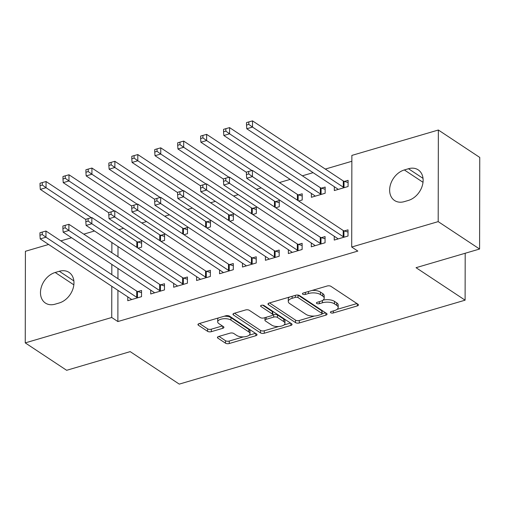 <?xml version="1.0" encoding="UTF-8"?>
<svg xmlns="http://www.w3.org/2000/svg" width="505" height="505" viewBox="0 0 505 505"><rect width="100%" height="100%" fill="white"/><g stroke="black" fill="none" stroke-linecap="round" stroke-linejoin="round"><path stroke-width="0.76" d="M330.718 312.715A1.894 0.84 -179.9 0 0 333.351 312.948L357.275 305.923A2.708 1.193 -179.9 0 0 358.481 304.932A2.708 1.193 -179.9 0 0 358.02 304.269L330.933 286.335A2.708 1.193 -179.9 0 0 327.177 286L303.252 293.026A1.894 0.84 -179.9 0 0 302.407 293.721A1.894 0.84 -179.9 0 0 302.729 294.188A1.894 0.84 -179.9 0 0 305.355 294.421L308.454 293.512A8.667 3.825 -179.9 0 1 320.473 294.585L322.733 296.075A8.667 3.825 -179.9 0 1 324.191 298.209A8.667 3.825 -179.9 0 1 320.34 301.384L317.247 302.293A1.894 0.84 -179.9 0 0 316.401 302.987A1.894 0.84 -179.9 0 0 316.723 303.448A1.894 0.84 -179.9 0 0 319.356 303.688L322.449 302.779A8.667 3.825 -179.9 0 1 334.468 303.846L336.728 305.342A8.667 3.825 -179.9 0 1 338.192 307.476A8.667 3.825 -179.9 0 1 334.335 310.644L331.242 311.553A1.894 0.84 -179.9 0 0 330.403 312.248A1.894 0.84 -179.9 0 0 330.718 312.715M218.646 336.494A2.708 1.193 -179.9 0 0 217.447 337.485A2.708 1.193 -179.9 0 0 217.901 338.154L225.501 343.185A2.708 1.193 -179.9 0 0 229.257 343.52L255.827 335.718A2.708 1.193 -179.9 0 0 257.032 334.727A2.708 1.193 -179.9 0 0 256.578 334.058L229.485 316.124A2.708 1.193 -179.9 0 0 225.729 315.789L199.159 323.591A2.708 1.193 -179.9 0 0 197.954 324.582A2.708 1.193 -179.9 0 0 198.414 325.252L207.593 331.33A2.708 1.193 -179.9 0 0 211.349 331.665L222.718 328.326A2.708 1.193 -179.9 0 0 223.923 327.335A2.708 1.193 -179.9 0 0 223.469 326.666L218.917 323.654A7.247 3.2 -179.9 0 1 217.693 321.868A7.247 3.2 -179.9 0 1 222.838 318.819A7.247 3.2 -179.9 0 1 230.962 320.113L248.795 331.918A7.247 3.2 -179.9 0 1 250.019 333.704A7.247 3.2 -179.9 0 1 244.875 336.753A7.247 3.2 -179.9 0 1 236.75 335.459L233.777 333.489A2.708 1.193 -179.9 0 0 230.021 333.155L218.646 336.494M117.924 290.35L117.873 321.552L357.837 251.08L351.707 247.021L351.865 155.414L438.353 130.019L438.195 221.626L351.707 247.021M117.873 321.552L111.738 317.493L25.25 342.889L25.408 251.288L48.619 244.47M438.353 130.019L479.75 157.421L479.592 249.028L416.044 267.688L465.105 300.172L179.256 384.116L130.195 351.631L66.647 370.298L25.25 342.889M479.592 249.028L438.195 221.626M295.532 322.619A2.708 1.193 -179.9 0 0 299.288 322.954L325.864 315.152A2.708 1.193 -179.9 0 0 327.063 314.161A2.708 1.193 -179.9 0 0 326.609 313.491L299.522 295.558A2.708 1.193 -179.9 0 0 295.76 295.223L269.19 303.025A2.708 1.193 -179.9 0 0 267.985 304.016A2.708 1.193 -179.9 0 0 268.445 304.685L295.532 322.619L295.539 320.145A2.708 1.193 -179.9 0 0 299.295 320.479L314.388 316.048M290.848 325.435L264.273 333.237A2.708 1.193 -179.9 0 1 260.517 332.902L233.43 314.968A2.708 1.193 -179.9 0 1 232.969 314.299A2.708 1.193 -179.9 0 1 234.175 313.308L245.544 309.969A2.708 1.193 -179.9 0 1 249.306 310.304L260.29 317.576A2.708 1.193 -179.9 0 0 264.046 317.916L271.589 315.701A2.708 1.193 -179.9 0 0 272.795 314.71A2.708 1.193 -179.9 0 0 272.334 314.041L260.902 306.466A1.894 0.84 -179.9 0 1 260.58 306.005A1.894 0.84 -179.9 0 1 261.925 305.203A1.894 0.84 -179.9 0 1 264.052 305.544L291.593 323.774A2.708 1.193 -179.9 0 1 292.048 324.444A2.708 1.193 -179.9 0 1 290.848 325.435L290.848 323.282M465.105 300.172L465.187 253.257M150.717 290.135L150.711 293.967L164.472 289.927L164.485 283.734L160.773 284.826M161.038 241.441L164.561 240.412L164.573 234.219L160.855 235.311M196.596 276.664L196.59 280.496L210.358 276.45L210.364 270.263L206.652 271.355M206.924 227.97L210.44 226.934L210.452 220.748L206.741 221.834M242.482 263.187L242.476 267.019L256.237 262.979L256.25 256.786L252.538 257.878M252.803 214.492L256.325 213.464L256.338 207.271L252.62 208.363M288.361 249.716L288.355 253.548L302.123 249.502L302.135 243.315L298.417 244.407M298.689 201.022L302.205 199.986L302.217 193.8L298.505 194.886M334.247 236.239L334.241 240.071L348.002 236.031L348.014 229.838L344.303 230.93M334.335 186.724L334.323 190.555L348.09 186.515L348.103 180.323L344.385 181.415M118 246.554L117.987 256.786M117.962 268.452L117.949 278.691M351.852 161.278L325.315 169.074M313.094 172.666L302.375 175.809M290.154 179.401L279.429 182.551M261.224 187.898L256.489 189.287M238.284 194.633L233.55 196.022M215.338 201.369L210.61 202.757M192.399 208.104L187.664 209.499M169.459 214.846L164.725 216.235M146.513 221.581L141.785 222.97M123.573 228.317L118.845 229.706M311.389 193.459L311.383 197.291L325.151 193.251L325.157 187.058L321.445 188.15M311.307 242.974L311.301 246.806L325.062 242.766L325.075 236.574L321.363 237.666M275.749 207.757L279.265 206.722L279.278 200.535L275.566 201.628M265.422 256.452L265.415 260.283L279.183 256.243L279.189 250.051L275.477 251.143M229.863 221.234L233.386 220.199L233.392 214.006L229.68 215.098M219.542 269.923L219.53 273.754L233.297 269.714L233.31 263.528L229.592 264.614M183.984 234.705L187.5 233.67L187.513 227.484L183.801 228.576M173.657 283.4L173.651 287.231L187.412 283.191L187.424 276.999L183.713 278.091M138.099 248.182L141.621 247.147L141.627 240.954L137.915 242.046M127.771 296.871L127.765 300.702L141.533 296.662L141.545 290.476L137.827 291.562M55.127 304.174A17.662 13.168 123.5 0 1 45.406 303.057A17.662 13.168 123.5 0 1 41.435 286.752A17.662 13.168 123.5 0 1 55.184 272.485L59.312 271.273A17.662 13.168 123.5 0 1 69.034 272.391A17.662 13.168 123.5 0 1 73.004 288.696A17.662 13.168 123.5 0 1 59.255 302.962L55.127 304.174M111.87 242.495L111.851 252.727M111.832 264.393L111.813 274.625M111.794 286.291L111.738 317.493M60.84 240.879L71.558 237.735M83.779 234.143L94.498 230.993M408.476 168.733A17.662 13.168 123.5 0 1 418.197 169.85A17.662 13.168 123.5 0 1 422.167 186.162A17.662 13.168 123.5 0 1 408.419 200.422L404.29 201.634A17.662 13.168 123.5 0 1 394.569 200.517A17.662 13.168 123.5 0 1 390.599 184.211A17.662 13.168 123.5 0 1 404.347 169.945L408.476 168.733L423.026 178.366M338.192 307.476L338.192 305.001A8.667 3.825 -179.9 0 0 336.734 302.867L336.728 305.342M322.979 300.159A8.667 3.825 -179.9 0 1 334.474 301.371L336.734 302.867M324.191 298.209L324.197 295.734A8.667 3.825 -179.9 0 0 322.739 293.601L322.733 296.075M312.084 290.432A8.667 3.825 -179.9 0 1 320.479 292.105L322.739 293.601M336.999 309.407L356.94 303.549M269.531 302.924L295.539 320.145M322.121 313.775L325.523 312.772M321.275 314.482A1.894 0.84 -179.9 0 0 322.121 313.788A1.894 0.84 -179.9 0 0 321.799 313.321L298.019 297.578A1.894 0.84 -179.9 0 0 295.393 297.344L292.13 298.303A8.667 3.825 -179.9 0 0 288.273 301.479A8.667 3.825 -179.9 0 0 289.737 303.612L305.992 314.369A8.667 3.825 -179.9 0 0 318.011 315.442L321.275 314.482M322.121 313.788L322.127 311.314A1.894 0.84 -179.9 0 0 321.805 310.846L321.799 313.321M297.963 295.065A1.894 0.84 -179.9 0 1 298.026 295.103L321.805 310.846M289.472 297.073A8.667 3.825 -179.9 0 0 288.279 299.004L288.273 301.479M290.508 323.055L283.974 324.98M278.691 326.527L264.279 330.762L264.273 333.237M234.516 313.207L260.523 330.428A2.708 1.193 -179.9 0 0 264.279 330.762M272.795 314.71L272.795 312.229A2.708 1.193 -179.9 0 0 272.34 311.566L262.688 305.171M271.69 325.125A7.247 3.2 -179.9 0 0 279.814 326.419A7.247 3.2 -179.9 0 0 284.959 323.37A7.247 3.2 -179.9 0 0 283.734 321.59L277.453 317.43A2.708 1.193 -179.9 0 0 273.697 317.096L266.154 319.311A2.708 1.193 -179.9 0 0 264.948 320.303A2.708 1.193 -179.9 0 0 265.409 320.965L271.69 325.125M284.959 323.37L284.965 320.896A7.247 3.2 -179.9 0 0 283.741 319.109L283.734 321.59M272.757 314.893L273.704 314.615A2.708 1.193 -179.9 0 1 277.46 314.95L283.741 319.109M264.986 317.639A2.708 1.193 -179.9 0 0 264.955 317.822L264.948 320.303M250.019 333.704L250.019 331.23A7.247 3.2 -179.9 0 0 248.801 329.443L248.795 331.918M224.258 316.225A7.247 3.2 -179.9 0 1 230.968 317.639L248.801 329.443M218.539 317.904A7.247 3.2 -179.9 0 0 217.699 319.394L217.693 321.868M199.5 323.49L207.599 328.85A2.708 1.193 -179.9 0 0 211.355 329.184L222.383 325.946M218.987 336.393L225.508 340.711A2.708 1.193 -179.9 0 0 229.264 341.045L243.454 336.873M249.173 335.194L255.492 333.338M348.097 182.539L344.025 181.308A2.759 1.218 0.1 0 1 343.286 180.973L252.525 120.884L252.513 127.077L246.775 128.756L337.542 188.851A2.759 1.218 0.1 0 1 337.952 189.274L338.041 189.463M344.378 187.601L344.019 187.494A2.759 1.218 0.1 0 1 343.28 187.166L252.513 127.077L248.801 124.4L248.807 121.926L246.509 122.601L246.509 125.076L248.801 124.4M246.775 128.756L246.509 125.076M248.807 121.926L252.525 120.884M343.192 236.681L343.204 230.488L252.437 170.4L252.424 176.592L343.192 236.681A2.759 1.218 -179.9 0 0 343.93 237.009L344.29 237.123M248.712 173.922L248.719 171.441L246.427 172.117L246.421 174.591L248.712 173.922L252.424 176.592L246.692 178.278L337.454 238.366A2.759 1.218 -179.9 0 1 337.864 238.789L337.952 238.979M343.204 230.488A2.759 1.218 -179.9 0 0 343.943 230.823L348.008 232.054M252.437 170.4L248.719 171.441M246.421 174.591L246.692 178.278M325.157 189.274L321.085 188.043A2.759 1.218 0.1 0 1 320.347 187.709L229.579 127.62L229.573 133.812L223.835 135.498L314.602 195.586A2.759 1.218 0.1 0 1 315.006 196.016L315.095 196.199M321.433 194.343L321.073 194.229A2.759 1.218 0.1 0 1 320.334 193.901L229.573 133.812L225.861 131.142L225.861 128.661L223.57 129.337L223.564 131.811L225.861 131.142M223.835 135.498L223.564 131.811M225.861 128.661L229.579 127.62M302.217 196.009L298.146 194.779A2.759 1.218 0.1 0 1 297.407 194.45L206.64 134.362L206.627 140.548L200.895 142.233L246.421 172.375M251.932 170.545L206.627 140.548L202.915 137.878L202.922 135.403L200.63 136.072L200.624 138.553L202.915 137.878M200.895 142.233L200.624 138.553M202.922 135.403L206.64 134.362M320.252 243.416L320.258 237.23L229.497 177.135L229.485 183.328L320.252 243.416A2.759 1.218 -179.9 0 0 320.991 243.745L321.35 243.858M225.773 180.657L225.779 178.183L223.481 178.852L223.481 181.333L225.773 180.657L229.485 183.328L223.747 185.013L314.514 245.102A2.759 1.218 -179.9 0 1 314.924 245.531L315.013 245.72M320.258 237.23A2.759 1.218 -179.9 0 0 320.997 237.558L325.069 238.789M229.497 177.135L225.779 178.183M223.481 181.333L223.747 185.013M297.312 250.152L297.319 243.965L206.551 183.877L206.545 190.063L297.312 250.152A2.759 1.218 -179.9 0 0 298.045 250.486L298.411 250.594M202.833 187.393L202.833 184.918L200.542 185.594L200.535 188.068L202.833 187.393L206.545 190.063L200.807 191.748L291.574 251.837A2.759 1.218 -179.9 0 1 291.978 252.266L292.073 252.456M297.319 243.965A2.759 1.218 -179.9 0 0 298.057 244.294L302.129 245.525M206.551 183.877L202.833 184.918M200.535 188.068L200.807 191.748M279.271 202.751L275.206 201.514A2.759 1.218 0.1 0 1 274.467 201.186L183.7 141.097L183.687 147.283L177.949 148.969L223.481 179.111M228.992 177.28L183.687 147.283L179.976 144.613L179.982 142.139L177.684 142.814L177.684 145.288L179.976 144.613M177.949 148.969L177.684 145.288M179.982 142.139L183.7 141.097M256.332 209.487L252.26 208.256A2.759 1.218 0.1 0 1 251.522 207.921L160.754 147.832L160.748 154.025L155.01 155.704L200.542 185.846M206.053 184.016L160.748 154.025L157.036 151.349L157.042 148.874L154.745 149.549L154.745 152.024L157.036 151.349M155.01 155.704L154.745 152.024M157.042 148.874L160.754 147.832M274.366 256.893L274.379 250.701L183.612 190.612L183.599 196.805L274.366 256.893A2.759 1.218 -179.9 0 0 275.105 257.222L275.465 257.329M179.894 194.128L179.894 191.654L177.602 192.329L177.596 194.804L179.894 194.128L183.599 196.805L177.867 198.484L268.635 258.579A2.759 1.218 -179.9 0 1 269.039 259.002L269.127 259.191M274.379 250.701A2.759 1.218 -179.9 0 0 275.118 251.029L279.189 252.266M183.612 190.612L179.894 191.654M177.596 194.804L177.867 198.484M251.427 263.629L251.439 257.436L160.672 197.348L160.659 203.54L251.427 263.629A2.759 1.218 -179.9 0 0 252.165 263.957L252.525 264.071M156.948 200.87L156.954 198.389L154.663 199.065L154.656 201.539L156.948 200.87L160.659 203.54L154.921 205.226L245.689 265.314A2.759 1.218 -179.9 0 1 246.099 265.744L246.188 265.927M251.439 257.436A2.759 1.218 -179.9 0 0 252.178 257.771L256.243 259.002M160.672 197.348L156.954 198.389M154.656 201.539L154.921 205.226M233.392 216.222L229.32 214.991A2.759 1.218 0.1 0 1 228.582 214.663L137.814 154.568L137.802 160.76L132.07 162.446L177.602 192.588M183.113 190.751L137.802 160.76L134.096 158.09L134.096 155.616L131.805 156.285L131.799 158.759L134.096 158.09M132.07 162.446L131.799 158.759M134.096 155.616L137.814 154.568M228.487 270.364L228.494 264.178L137.732 204.089L137.72 210.276L228.487 270.364A2.759 1.218 -179.9 0 0 229.226 270.699L229.586 270.806M134.008 207.605L134.014 205.131L131.717 205.8L131.717 208.281L134.008 207.605L137.72 210.276L131.982 211.961L222.749 272.05A2.759 1.218 -179.9 0 1 223.159 272.479L223.248 272.668M228.494 264.178A2.759 1.218 -179.9 0 0 229.232 264.506L233.304 265.737M137.732 204.089L134.014 205.131M131.717 208.281L131.982 211.961M210.452 222.957L206.381 221.727A2.759 1.218 0.1 0 1 205.642 221.398L114.875 161.31L114.862 167.496L109.13 169.181L154.656 199.323M160.167 197.493L114.862 167.496L111.151 164.826L111.157 162.351L108.865 163.027L108.859 165.501L111.151 164.826M109.13 169.181L108.859 165.501M111.157 162.351L114.875 161.31M205.541 277.1L205.554 270.914L114.787 210.825L114.78 217.011L205.541 277.1A2.759 1.218 -179.9 0 0 206.28 277.434L206.64 277.542M111.068 214.341L111.068 211.866L108.777 212.542L108.771 215.016L111.068 214.341L114.78 217.011L109.042 218.697L199.81 278.785A2.759 1.218 -179.9 0 1 200.214 279.214L200.302 279.404M205.554 270.914A2.759 1.218 -179.9 0 0 206.292 271.242L210.364 272.479M114.787 210.825L111.068 211.866M108.771 215.016L109.042 218.697M187.507 229.699L183.441 228.462A2.759 1.218 0.1 0 1 182.703 228.134L91.935 168.045L91.923 174.231L86.185 175.917L131.717 206.059M137.227 204.228L91.923 174.231L88.211 171.561L88.217 169.087L85.919 169.762L85.919 172.237L88.211 171.561M86.185 175.917L85.919 172.237M88.217 169.087L91.935 168.045M182.602 283.842L182.614 277.649L91.847 217.56L91.834 223.753L182.602 283.842A2.759 1.218 -179.9 0 0 183.34 284.17L183.7 284.277M88.122 221.076L88.129 218.602L85.837 219.277L85.831 221.752L88.122 221.076L91.834 223.753L86.103 225.432L176.87 285.527A2.759 1.218 -179.9 0 1 177.274 285.95L177.362 286.139M182.614 277.649A2.759 1.218 -179.9 0 0 183.353 277.984L187.424 279.214M91.847 217.56L88.129 218.602M85.831 221.752L86.103 225.432M164.567 236.435L160.495 235.204A2.759 1.218 0.1 0 1 159.757 234.869L68.989 174.78L68.983 180.973L63.245 182.652L108.777 212.794M114.288 210.964L68.983 180.973L65.271 178.303L65.278 175.822L62.98 176.498L62.974 178.972L65.271 178.303M63.245 182.652L62.974 178.972M65.278 175.822L68.989 174.78M159.662 290.577L159.675 284.384L68.907 224.296L68.895 230.488L159.662 290.577A2.759 1.218 -179.9 0 0 160.401 290.905L160.76 291.019M65.183 227.818L65.189 225.337L62.891 226.013L62.891 228.487L65.183 227.818L68.895 230.488L63.157 232.174L153.924 292.262A2.759 1.218 -179.9 0 1 154.334 292.692L154.423 292.875M159.675 284.384A2.759 1.218 -179.9 0 0 160.413 284.719L164.478 285.95M68.907 224.296L65.189 225.337M62.891 228.487L63.157 232.174M141.627 243.17L137.556 241.939A2.759 1.218 0.1 0 1 136.817 241.611L46.05 181.516L46.037 187.709L40.305 189.394L85.837 219.536M91.348 217.699L46.037 187.709L42.332 185.038L42.332 182.564L40.04 183.233L40.034 185.707L42.332 185.038M40.305 189.394L40.034 185.707M42.332 182.564L46.05 181.516M136.722 297.312L136.729 291.126L45.961 231.037L45.955 237.224L136.722 297.312A2.759 1.218 -179.9 0 0 137.461 297.647L137.821 297.754M42.243 234.554L42.25 232.079L39.952 232.748L39.952 235.229L42.243 234.554L45.955 237.224L40.217 238.909L130.984 298.998A2.759 1.218 -179.9 0 1 131.395 299.427L131.483 299.616M136.729 291.126A2.759 1.218 -179.9 0 0 137.467 291.454L141.539 292.685M45.961 231.037L42.25 232.079M39.952 235.229L40.217 238.909M333.351 310.935L333.351 312.948M305.361 292.408L305.355 294.421M319.356 301.668L319.356 303.688M334.474 301.371L334.468 303.846M322.455 300.5L322.449 302.779M320.479 292.105L320.473 294.585M308.454 291.499L308.454 293.512M357.281 303.776L357.275 305.923M268.445 303.353L268.445 304.685M325.864 312.999L325.864 315.152M299.295 320.479L299.288 322.954M298.026 295.103L298.019 297.578M295.393 295.33L295.393 297.344M292.13 296.29L292.13 298.303M260.523 330.428L260.517 332.902M233.43 313.637L233.43 314.968M272.34 311.566L272.334 314.041M260.902 305.538L260.902 306.466M277.46 314.95L277.453 317.43M273.704 314.615L273.697 317.096M266.154 317.291L266.154 319.311M230.968 317.639L230.962 320.113M222.724 326.173L222.718 328.326M211.355 329.184L211.349 331.665M207.599 328.85L207.593 331.33M198.414 323.92L198.414 325.252M255.833 333.565L255.827 335.718M229.264 341.045L229.257 343.52M225.508 340.711L225.501 343.185M217.901 336.822L217.901 338.154M404.347 169.945L423.013 182.299M55.184 272.485L73.844 284.839M59.312 271.273L73.856 280.9M344.025 181.308L344.019 187.494M343.286 180.973L343.28 187.166M343.93 237.009L343.943 230.823M321.085 188.043L321.073 194.229M320.347 187.709L320.334 193.901M298.146 194.779L298.133 200.655M297.407 194.45L297.394 200.163M320.991 243.745L320.997 237.558M298.045 250.486L298.057 244.294M275.206 201.514L275.193 207.391M274.467 201.186L274.455 206.905M252.26 208.256L252.254 214.126M251.522 207.921L251.515 213.64M275.105 257.222L275.118 251.029M252.165 263.957L252.178 257.771M229.32 214.991L229.308 220.868M228.582 214.663L228.576 220.376M229.226 270.699L229.232 264.506M206.381 221.727L206.368 227.603M205.642 221.398L205.63 227.117M206.28 277.434L206.292 271.242M183.441 228.462L183.429 234.339M182.703 228.134L182.69 233.853M183.34 284.17L183.353 277.984M160.495 235.204L160.489 241.074M159.757 234.869L159.75 240.588M160.401 290.905L160.413 284.719M137.556 241.939L137.543 247.816M136.817 241.611L136.804 247.324M137.461 297.647L137.467 291.454"/></g></svg>
